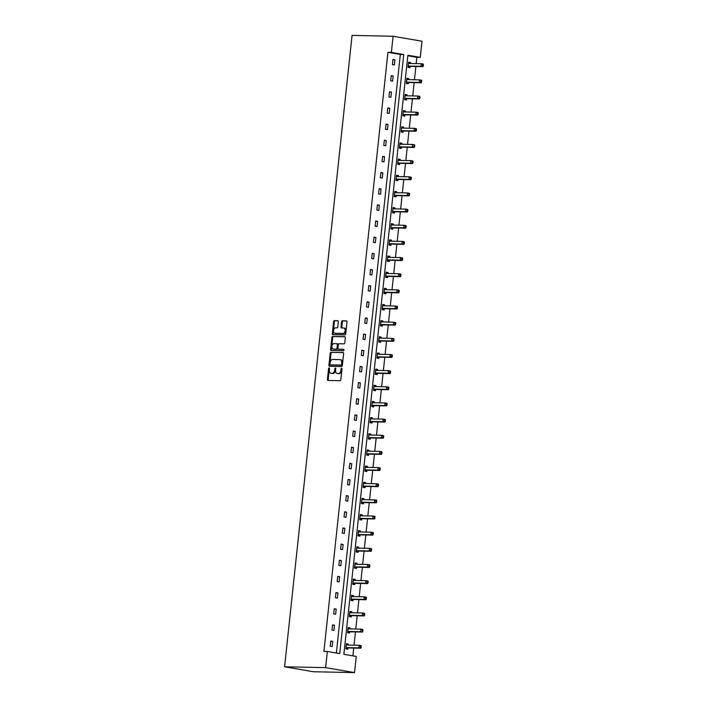 <?xml version="1.0" encoding="UTF-8"?>
<svg xmlns="http://www.w3.org/2000/svg" width="708" height="708" viewBox="0 0 708 708"><rect width="100%" height="100%" fill="white"/><g stroke="black" fill="none" stroke-linecap="round" stroke-linejoin="round"><path stroke-width="1.06" d="M329.114 367.921A0.717 0.469 -80.2 0 0 328.565 368.62L327.415 379.426A1.027 0.664 -80.2 0 0 327.972 380.453L340.061 380.7A1.027 0.664 -80.2 0 0 340.84 379.7L341.991 368.895A0.717 0.469 -80.2 0 0 341.052 368.877L340.902 370.275A3.283 2.133 -80.2 0 1 338.406 373.488L337.397 373.461A3.283 2.133 -80.2 0 1 337.194 373.443A3.283 2.133 -80.2 0 1 335.601 370.169L335.751 368.771A0.717 0.469 -80.2 0 0 334.813 368.753L334.663 370.151A3.283 2.133 -80.2 0 1 332.167 373.355L331.158 373.337A3.283 2.133 -80.2 0 1 330.946 373.32A3.283 2.133 -80.2 0 1 329.362 370.036L329.503 368.638A0.717 0.469 -80.2 0 0 329.114 367.921M329.494 368.328A0.717 0.469 -80.2 0 0 329.353 368.753L328.193 379.559A1.027 0.664 -80.2 0 0 328.459 380.462M341.973 368.585A0.717 0.469 -80.2 0 0 341.831 369.01L341.681 370.408L340.902 370.275M335.734 368.452A0.717 0.469 -80.2 0 0 335.592 368.886L335.442 370.284L334.663 370.151M338.318 321.733A1.027 0.664 -80.2 0 0 337.76 320.706L334.371 320.636A1.027 0.664 -80.2 0 0 333.592 321.636L332.309 333.627A1.027 0.664 -80.2 0 0 332.866 334.663L344.955 334.911A1.027 0.664 -80.2 0 0 345.734 333.911L347.017 321.91A1.027 0.664 -80.2 0 0 346.451 320.883L342.353 320.795A1.027 0.664 -80.2 0 0 341.575 321.804L341.026 326.937A1.027 0.664 -80.2 0 0 341.592 327.963L343.619 328.008A2.744 1.788 -80.2 0 1 343.796 328.025A2.744 1.788 -80.2 0 1 345.106 330.893A2.744 1.788 -80.2 0 1 343.044 333.441L335.088 333.282A2.744 1.788 -80.2 0 1 334.911 333.264A2.744 1.788 -80.2 0 1 333.601 330.388A2.744 1.788 -80.2 0 1 335.663 327.839L336.99 327.866A1.027 0.664 -80.2 0 0 337.769 326.866L338.318 321.733M336.362 653.024L400.33 54.463L387.94 52.33L391.365 52.401L393.09 36.25L352.062 35.4L284.581 666.786L313.494 671.75L354.531 672.6L356.257 656.449L343.867 654.316L407.888 55.242L420.278 57.375L422.003 41.214L393.09 36.25M387.94 52.33L323.919 651.404L327.344 651.475L325.618 667.635L284.581 666.786M330.99 352.248A1.027 0.664 -80.2 0 0 330.211 353.248L328.928 365.24A1.027 0.664 -80.2 0 0 329.494 366.275L341.575 366.523A1.027 0.664 -80.2 0 0 342.353 365.523L343.637 353.522A1.027 0.664 -80.2 0 0 343.07 352.495L331.769 352.38A1.027 0.664 -80.2 0 0 330.99 353.381L329.707 365.372A1.027 0.664 -80.2 0 0 329.972 366.284M330.618 349.433L331.902 337.442A1.027 0.664 -80.2 0 1 332.68 336.442L344.761 336.689A1.027 0.664 -80.2 0 1 345.327 337.716L344.778 342.849A1.027 0.664 -80.2 0 1 344 343.858L339.097 343.752A1.027 0.664 -80.2 0 0 338.318 344.752L337.955 348.159A1.027 0.664 -80.2 0 0 338.512 349.194L343.619 349.301A0.717 0.469 -80.2 0 1 343.46 350.717L331.176 350.469A1.027 0.664 -80.2 0 1 330.618 349.433L331.397 349.566L332.68 337.574L331.902 337.442M408.702 79.641L408.808 78.641L406.852 78.305L406.304 83.482L408.25 83.818L408.374 82.659M405.25 111.953L405.357 110.952L403.401 110.616L402.852 115.793L404.799 116.13L404.923 114.97M401.799 144.264L401.905 143.264L399.949 142.928L399.392 148.105L401.348 148.441L401.471 147.282M398.339 176.575L398.454 175.575L396.498 175.239L395.94 180.416L397.896 180.752L398.02 179.593M394.887 208.878L394.993 207.878L393.046 207.55L392.489 212.727L394.445 213.064L394.568 211.904M391.435 241.189L391.542 240.189L389.586 239.853L389.037 245.03L390.993 245.366L391.117 244.207M387.984 273.5L388.09 272.5L386.134 272.164L385.586 277.341L387.541 277.678L387.657 276.518M384.533 305.812L384.639 304.812L382.683 304.475L382.134 309.653L384.081 309.989L384.205 308.83M381.081 338.123L381.187 337.123L379.231 336.787L378.674 341.964L380.63 342.3L380.754 341.141M377.621 370.426L377.736 369.426L375.78 369.098L375.222 374.275L377.178 374.612L377.302 373.452M374.169 402.737L374.275 401.737L372.328 401.401L371.771 406.578L373.727 406.914L373.851 405.755M370.718 435.048L370.824 434.048L368.868 433.712L368.319 438.889L370.275 439.226L370.399 438.066M367.266 467.36L367.372 466.36L365.416 466.023L364.868 471.201L366.824 471.537L366.948 470.377M363.815 499.671L363.921 498.671L361.965 498.335L361.416 503.512L363.363 503.848L363.487 502.689M360.363 531.974L360.469 530.973L358.514 530.646L357.956 535.823L359.912 536.16L360.036 535M356.912 564.285L357.018 563.285L355.062 562.949L354.504 568.126L356.46 568.462L356.584 567.303M353.451 596.596L353.558 595.596L351.611 595.26L351.053 600.437L353.009 600.773L353.133 599.614M350 628.908L350.106 627.908L348.159 627.571L347.601 632.748L349.557 633.085L349.681 631.925M352.894 655.865L353.726 648.068M354.035 645.183L355.451 631.908M355.761 629.023L357.177 615.756M357.487 612.871L358.903 599.596M359.213 596.711L360.629 583.445M360.938 580.56L362.354 567.294M362.664 564.409L364.08 551.134M364.39 548.249L365.806 534.982M366.116 532.097L367.532 518.822M367.841 515.937L369.266 502.671M369.567 499.786L370.992 486.52M371.293 483.635L372.718 470.36M373.028 467.475L374.444 454.209M374.753 451.323L376.169 438.048M376.479 435.163L377.895 421.897M378.205 419.012L379.621 405.746M379.93 402.861L381.346 389.586M381.656 386.701L383.072 373.435M383.382 370.549L384.798 357.274M385.108 354.389L386.524 341.123M386.834 338.238L388.25 324.963M388.559 322.087L389.975 308.812M390.285 305.927L391.71 292.661M392.011 289.776L393.436 276.501M393.736 273.615L395.161 260.349M395.471 257.464L396.887 244.189M397.197 241.313L398.613 228.038M398.923 225.153L400.339 211.887M400.648 209.002L402.064 195.727M402.374 192.841L403.79 179.575M404.1 176.69L405.516 163.415M405.826 160.539L407.242 147.264M407.551 144.379L408.967 131.113M409.277 128.228L410.693 114.953M411.003 112.068L412.428 98.801M412.729 95.916L414.153 82.641M414.454 79.765L415.879 66.49M416.18 63.605L416.862 57.304L407.835 55.746M348.274 645.059L348.38 644.059L346.424 643.722L345.876 648.9L347.832 649.236L347.955 648.077M351.726 612.747L351.832 611.756L349.885 611.42L349.327 616.597L351.283 616.933L351.407 615.774M355.177 580.445L355.292 579.445L353.336 579.109L352.779 584.286L354.735 584.622L354.858 583.463M358.637 548.134L358.744 547.134L356.788 546.797L356.23 551.975L358.186 552.311L358.31 551.151M362.089 515.822L362.195 514.822L360.239 514.486L359.691 519.663L361.638 519.999L361.761 518.84M365.54 483.511L365.647 482.511L363.691 482.175L363.142 487.352L365.089 487.688L365.213 486.529M368.992 451.2L369.098 450.2L367.142 449.872L366.594 455.049L368.549 455.386L368.673 454.226M372.443 418.897L372.55 417.897L370.603 417.561L370.045 422.738L372.001 423.074L372.125 421.915M375.895 386.586L376.001 385.586L374.054 385.249L373.497 390.427L375.452 390.763L375.576 389.604M379.355 354.274L379.461 353.274L377.506 352.938L376.948 358.115L378.904 358.452L379.028 357.292M382.807 321.963L382.913 320.963L380.957 320.627L380.408 325.804L382.355 326.14L382.479 324.981M386.258 289.652L386.364 288.652L384.409 288.324L383.86 293.501L385.807 293.838L385.931 292.678M389.71 257.349L389.816 256.349L387.86 256.013L387.311 261.19L389.267 261.526L389.391 260.367M393.161 225.038L393.267 224.038L391.32 223.701L390.763 228.879L392.719 229.215L392.843 228.056M396.613 192.726L396.719 191.726L394.772 191.39L394.214 196.567L396.17 196.904L396.294 195.744M400.073 160.415L400.179 159.415L398.223 159.079L397.666 164.256L399.622 164.592L399.746 163.433M403.525 128.104L403.631 127.104L401.675 126.776L401.117 131.953L403.073 132.29L403.197 131.13M406.976 95.801L407.082 94.801L405.126 94.465L404.578 99.642L406.525 99.978L406.649 98.819M410.428 63.49L410.534 62.49L408.578 62.154L408.029 67.331L409.985 67.667L410.109 66.508M416.862 57.304L420.278 57.375M327.344 651.475L339.725 653.608L403.746 54.534L391.365 52.401M325.618 667.635L354.531 672.6M400.33 54.463L403.746 54.534M394.905 59.799L394.347 64.977L392.4 64.64L392.949 59.463L394.905 59.799L392.922 59.764M393.179 75.96L392.621 81.137L390.674 80.8L391.223 75.623L393.179 75.96L391.197 75.915M391.453 92.111L390.896 97.288L388.949 96.952L389.497 91.775L391.453 92.111L389.471 92.075M389.727 108.271L389.17 113.448L387.214 113.112L387.772 107.935L389.727 108.271L387.736 108.227M388.002 124.422L387.444 129.599L385.488 129.263L386.046 124.086L388.002 124.422L386.01 124.378M386.276 140.573L385.718 145.751L383.763 145.414L384.32 140.237L386.276 140.573L384.285 140.538M384.55 156.733L383.993 161.911L382.037 161.574L382.594 156.397L384.55 156.733L382.559 156.689M382.816 172.885L382.267 178.062L380.311 177.726L380.869 172.548L382.816 172.885L380.833 172.849M381.09 189.045L380.541 194.222L378.585 193.886L379.143 188.709L381.09 189.045L379.107 189.001M379.364 205.196L378.815 210.373L376.86 210.037L377.417 204.86L379.364 205.196L377.382 205.152M377.638 221.347L377.09 226.525L375.134 226.188L375.683 221.011L377.638 221.347L375.656 221.312M375.913 237.507L375.364 242.685L373.408 242.348L373.957 237.171L375.913 237.507L373.93 237.463M374.187 253.659L373.638 258.836L371.682 258.5L372.231 253.322L374.187 253.659L372.204 253.623M372.461 269.819L371.904 274.996L369.957 274.66L370.505 269.483L372.461 269.819L370.479 269.775M370.735 285.97L370.178 291.147L368.231 290.811L368.779 285.634L370.735 285.97L368.753 285.926M369.01 302.121L368.452 307.299L366.505 306.962L367.054 301.785L369.01 302.121L367.027 302.086M367.284 318.281L366.726 323.459L364.77 323.122L365.328 317.945L367.284 318.281L365.293 318.237M365.558 334.433L365.001 339.61L363.045 339.274L363.602 334.096L365.558 334.433L363.567 334.397M363.832 350.593L363.275 355.77L361.319 355.434L361.876 350.256L363.832 350.593L361.841 350.549M362.107 366.744L361.549 371.921L359.593 371.585L360.151 366.408L362.107 366.744L360.115 366.7M360.372 382.895L359.823 388.072L357.867 387.745L358.425 382.559L360.372 382.895L358.39 382.86M358.646 399.055L358.098 404.233L356.142 403.896L356.699 398.719L358.646 399.055L356.664 399.011M356.921 415.207L356.372 420.384L354.416 420.048L354.974 414.87L356.921 415.207L354.938 415.171M355.195 431.367L354.646 436.544L352.69 436.208L353.239 431.03L355.195 431.367L353.212 431.322M353.469 447.518L352.92 452.695L350.964 452.359L351.513 447.182L353.469 447.518L351.487 447.474M351.743 463.669L351.195 468.846L349.239 468.519L349.787 463.333L351.743 463.669L349.761 463.634M350.017 479.829L349.46 485.007L347.513 484.67L348.062 479.493L350.017 479.829L348.035 479.785M348.292 495.981L347.734 501.158L345.787 500.821L346.336 495.644L348.292 495.981L346.309 495.945M346.566 512.141L346.008 517.318L344.061 516.982L344.61 511.804L346.566 512.141L344.575 512.096M344.84 528.292L344.283 533.469L342.327 533.133L342.884 527.956L344.84 528.292L342.849 528.248M343.115 544.443L342.557 549.62L340.601 549.293L341.159 544.107L343.115 544.443L341.123 544.408M341.389 560.603L340.831 565.78L338.875 565.444L339.433 560.267L341.389 560.603L339.397 560.559M339.654 576.755L339.105 581.932L337.15 581.595L337.707 576.418L339.654 576.755L337.672 576.719M337.928 592.915L337.38 598.092L335.424 597.756L335.981 592.578L337.928 592.915L335.946 592.87M336.203 609.066L335.654 614.243L333.698 613.907L334.256 608.73L336.203 609.066L334.22 609.022M334.477 625.217L333.928 630.394L331.972 630.067L332.521 624.881L334.477 625.217L332.495 625.182M332.751 641.377L332.202 646.554L330.247 646.218L330.795 641.041L332.751 641.377L330.769 641.333M348.38 644.059L346.398 644.006M350.106 627.908L348.124 627.854M351.832 611.756L349.849 611.694M353.558 595.596L351.575 595.543M355.292 579.445L353.301 579.392M357.018 563.285L355.027 563.232M358.744 547.134L356.761 547.08M360.469 530.973L358.487 530.92M362.195 514.822L360.213 514.769M363.921 498.671L361.938 498.618M365.647 482.511L363.664 482.458M367.372 466.36L365.39 466.306M369.098 450.2L367.116 450.146M370.824 434.048L368.841 433.995M372.55 417.897L370.567 417.844M374.275 401.737L372.293 401.684M376.001 385.586L374.019 385.533M377.736 369.426L375.744 369.372M379.461 353.274L377.47 353.221M381.187 337.123L379.205 337.07M382.913 320.963L380.931 320.91M384.639 304.812L382.656 304.759M386.364 288.652L384.382 288.599M388.09 272.5L386.108 272.447M389.816 256.349L387.834 256.296M391.542 240.189L389.559 240.136M393.267 224.038L391.285 223.985M394.993 207.878L393.011 207.825M396.719 191.726L394.737 191.673M398.454 175.575L396.462 175.522M400.179 159.415L398.188 159.362M401.905 143.264L399.914 143.211M403.631 127.104L401.648 127.051M405.357 110.952L403.374 110.899M407.082 94.801L405.1 94.748M408.808 78.641L406.826 78.588M410.534 62.49L408.551 62.437M331.53 373.399A3.283 2.133 -80.2 0 0 331.733 373.452A3.283 2.133 -80.2 0 0 331.937 373.47L331.158 373.337M335.442 370.284A3.283 2.133 -80.2 0 1 332.946 373.488L331.937 373.47M337.769 373.532A3.283 2.133 -80.2 0 0 337.973 373.576A3.283 2.133 -80.2 0 0 338.185 373.603L337.397 373.461M341.681 370.408A3.283 2.133 -80.2 0 1 339.185 373.62L338.185 373.603M343.371 352.619L331.769 352.38M329.99 364.142A0.717 0.469 -80.2 0 0 330.379 364.868L340.99 365.08A0.717 0.469 -80.2 0 0 341.53 364.381L341.69 362.912A3.283 2.133 -80.2 0 0 340.097 359.629A3.283 2.133 -80.2 0 0 339.893 359.611L332.636 359.46A3.283 2.133 -80.2 0 0 330.149 362.673L329.99 364.142M331.07 364.983A0.717 0.469 -80.2 0 0 331.167 365.001L330.379 364.868M340.672 359.744A3.283 2.133 -80.2 0 1 340.875 359.761A3.283 2.133 -80.2 0 1 342.468 363.045L342.318 364.514A0.717 0.469 -80.2 0 1 341.769 365.222L331.167 365.001M345.061 336.813L333.459 336.574A1.027 0.664 -80.2 0 0 332.68 337.574M339.167 349.301A1.027 0.664 -80.2 0 0 339.3 349.327L343.867 349.416M334.008 343.646A2.744 1.788 -80.2 0 0 331.937 346.194A2.744 1.788 -80.2 0 0 333.256 349.071A2.744 1.788 -80.2 0 0 333.433 349.088L336.229 349.141A1.027 0.664 -80.2 0 0 337.008 348.141L337.38 344.734A1.027 0.664 -80.2 0 0 336.813 343.707L334.008 343.646M333.866 349.159A2.744 1.788 -80.2 0 0 334.034 349.203A2.744 1.788 -80.2 0 0 334.211 349.221L333.433 349.088M336.946 343.725L337.592 343.84A1.027 0.664 -80.2 0 1 338.159 344.867L337.796 348.274A1.027 0.664 -80.2 0 1 337.017 349.274L334.211 349.221M331.397 349.566A1.027 0.664 -80.2 0 0 331.663 350.478M335.521 333.353A2.744 1.788 -80.2 0 0 335.689 333.397A2.744 1.788 -80.2 0 0 335.866 333.415L335.088 333.282M344.407 328.14A2.744 1.788 -80.2 0 1 344.575 328.158A2.744 1.788 -80.2 0 1 345.893 331.025A2.744 1.788 -80.2 0 1 343.822 333.574L335.866 333.415M346.752 321.007L343.141 320.928A1.027 0.664 -80.2 0 0 342.353 321.936L341.814 327.069A1.027 0.664 -80.2 0 0 342.07 327.972M338.061 320.83L335.149 320.768A1.027 0.664 -80.2 0 0 334.371 321.768L333.087 333.76A1.027 0.664 -80.2 0 0 333.353 334.672M348.017 645.059L346.478 644.023M346.327 648.979L348.062 648.024A1.044 0.681 99.8 0 1 348.318 647.953L360.77 648.209L358.814 647.873L359.089 645.289L346.646 645.023A1.044 0.681 99.8 0 1 346.398 644.944L346.3 644.882M346 647.749L346.106 647.687A1.044 0.681 99.8 0 1 346.371 647.616L358.814 647.873L361.151 647.351L361.266 646.315L360.487 646.183L360.372 647.218M360.487 646.183L359.089 645.289L361.045 645.616L361.266 646.315M361.151 647.351L360.77 648.209M349.743 628.899L348.203 627.863M348.053 632.828L349.787 631.863A1.044 0.681 99.8 0 1 350.053 631.802L362.496 632.058L360.54 631.722L360.815 629.129L348.371 628.872A1.044 0.681 99.8 0 1 348.124 628.793L348.035 628.731M347.725 631.589L347.832 631.527A1.044 0.681 99.8 0 1 348.097 631.465L360.54 631.722L362.885 631.2L362.992 630.155L362.213 630.023L362.098 631.058M362.213 630.023L360.815 629.129L362.77 629.465L362.992 630.155M362.885 631.2L362.496 632.058M351.469 612.747L349.938 611.712M349.779 616.668L351.513 615.712A1.044 0.681 99.8 0 1 351.779 615.641L364.222 615.898L362.266 615.562L362.549 612.978L350.097 612.721A1.044 0.681 99.8 0 1 349.849 612.641L349.761 612.57M349.451 615.438L349.557 615.376A1.044 0.681 99.8 0 1 349.823 615.305L362.266 615.562L364.611 615.04L364.717 614.004L363.939 613.871L363.824 614.907M363.939 613.871L362.549 612.978L364.496 613.314L364.717 614.004M364.611 615.04L364.222 615.898M353.195 596.587L351.664 595.561M351.504 600.517L353.239 599.561A1.044 0.681 99.8 0 1 353.504 599.49L365.947 599.747L363.992 599.41L364.275 596.817L351.823 596.561A1.044 0.681 99.8 0 1 351.575 596.481L351.487 596.419M351.177 599.278L351.283 599.225A1.044 0.681 99.8 0 1 351.549 599.154L363.992 599.41L366.337 598.888L366.443 597.853L365.664 597.72L365.549 598.756M365.664 597.72L364.275 596.817L366.222 597.154L366.443 597.853M366.337 598.888L365.947 599.747M354.92 580.436L353.389 579.401M353.23 584.365L354.965 583.401A1.044 0.681 99.8 0 1 355.23 583.33L367.673 583.587L365.717 583.25L366.001 580.666L353.549 580.41A1.044 0.681 99.8 0 1 353.301 580.33L353.212 580.268M352.903 583.126L353.009 583.065A1.044 0.681 99.8 0 1 353.274 582.994L365.717 583.25L368.063 582.728L368.169 581.693L367.39 581.56L367.275 582.596M367.39 581.56L366.001 580.666L367.948 581.003L368.169 581.693M368.063 582.728L367.673 583.587M356.646 564.285L355.115 563.249M354.956 568.205L356.69 567.25A1.044 0.681 99.8 0 1 356.956 567.179L369.399 567.435L367.452 567.099L367.726 564.506L355.274 564.249A1.044 0.681 99.8 0 1 355.027 564.17L354.938 564.108M354.628 566.975L354.735 566.913A1.044 0.681 99.8 0 1 355 566.842L367.452 567.099L369.788 566.577L369.895 565.542L369.116 565.409L369.01 566.444M369.116 565.409L367.726 564.506L369.682 564.842L369.895 565.542M369.788 566.577L369.399 567.435M358.372 548.125L356.841 547.089M356.682 552.054L358.416 551.09A1.044 0.681 99.8 0 1 358.682 551.028L371.125 551.284L369.178 550.948L369.452 548.355L357 548.098A1.044 0.681 99.8 0 1 356.761 548.019L356.664 547.957M356.354 550.815L356.46 550.753A1.044 0.681 99.8 0 1 356.726 550.691L369.178 550.948L371.514 550.417L371.62 549.381L370.842 549.249L370.735 550.284M370.842 549.249L369.452 548.355L371.408 548.691L371.62 549.381M371.514 550.417L371.125 551.284M360.098 531.974L358.567 530.938M358.407 535.894L360.142 534.938A1.044 0.681 99.8 0 1 360.407 534.867L372.851 535.124L370.904 534.788L371.178 532.204L358.735 531.947A1.044 0.681 99.8 0 1 358.487 531.867L358.39 531.797M358.08 534.664L358.195 534.602A1.044 0.681 99.8 0 1 358.452 534.531L370.904 534.788L373.24 534.266L373.355 533.23L372.567 533.097L372.461 534.133M372.567 533.097L371.178 532.204L373.134 532.54L373.355 533.23M373.24 534.266L372.851 535.124M361.823 515.813L360.292 514.787M360.133 519.743L361.868 518.787A1.044 0.681 99.8 0 1 362.133 518.716L374.585 518.973L372.629 518.637L372.904 516.043L360.461 515.787A1.044 0.681 99.8 0 1 360.213 515.707L360.115 515.645M359.814 518.504L359.921 518.451A1.044 0.681 99.8 0 1 360.177 518.38L372.629 518.637L374.966 518.114L375.081 517.079L374.293 516.946L374.187 517.982M374.293 516.946L372.904 516.043L374.859 516.38L375.081 517.079M374.966 518.114L374.585 518.973M363.549 499.662L362.018 498.627M361.859 503.592L363.593 502.627A1.044 0.681 99.8 0 1 363.859 502.556L376.311 502.813L374.355 502.476L374.629 499.892L362.186 499.636A1.044 0.681 99.8 0 1 361.938 499.556L361.841 499.494M361.54 502.353L361.646 502.291A1.044 0.681 99.8 0 1 361.903 502.22L374.355 502.476L376.691 501.954L376.806 500.919L376.019 500.786L375.913 501.822M376.019 500.786L374.629 499.892L376.585 500.229L376.806 500.919M376.691 501.954L376.311 502.813M365.275 483.511L363.744 482.475M363.585 487.431L365.328 486.476A1.044 0.681 99.8 0 1 365.585 486.405L378.037 486.661L376.081 486.325L376.355 483.732L363.912 483.475A1.044 0.681 99.8 0 1 363.664 483.396L363.567 483.334M363.266 486.201L363.372 486.139A1.044 0.681 99.8 0 1 363.638 486.069L376.081 486.325L378.417 485.803L378.532 484.768L377.745 484.635L377.638 485.67M377.745 484.635L376.355 483.732L378.311 484.068L378.532 484.768M378.417 485.803L378.037 486.661M367.01 467.351L365.47 466.315M365.319 471.28L367.054 470.316A1.044 0.681 99.8 0 1 367.31 470.254L379.762 470.51L377.806 470.174L378.081 467.581L365.638 467.324A1.044 0.681 99.8 0 1 365.39 467.245L365.293 467.183M364.992 470.041L365.098 469.979A1.044 0.681 99.8 0 1 365.363 469.917L377.806 470.174L380.143 469.643L380.258 468.608L379.479 468.475L379.364 469.51M379.479 468.475L378.081 467.581L380.037 467.917L380.258 468.608M380.143 469.643L379.762 470.51M368.735 451.2L367.195 450.164M367.045 455.12L368.779 454.164A1.044 0.681 99.8 0 1 369.036 454.094L381.488 454.35L379.532 454.014L379.807 451.43L367.364 451.173A1.044 0.681 99.8 0 1 367.116 451.093L367.018 451.023M366.717 453.89L366.824 453.828A1.044 0.681 99.8 0 1 367.089 453.757L379.532 454.014L381.869 453.492L381.984 452.456L381.205 452.324L381.09 453.359M381.205 452.324L379.807 451.43L381.762 451.766L381.984 452.456M381.869 453.492L381.488 454.35M370.461 435.039L368.921 434.013M368.771 438.969L370.505 438.013A1.044 0.681 99.8 0 1 370.771 437.942L383.214 438.199L381.258 437.863L381.532 435.27L369.089 435.013A1.044 0.681 99.8 0 1 368.841 434.933L368.744 434.871M368.443 437.73L368.549 437.677A1.044 0.681 99.8 0 1 368.815 437.606L381.258 437.863L383.603 437.34L383.709 436.305L382.931 436.163L382.816 437.208M382.931 436.163L381.532 435.27L383.488 435.606L383.709 436.305M383.603 437.34L383.214 438.199M372.187 418.888L370.647 417.853M370.496 422.818L372.231 421.853A1.044 0.681 99.8 0 1 372.496 421.782L384.94 422.039L382.984 421.702L383.258 419.118L370.815 418.862A1.044 0.681 99.8 0 1 370.567 418.782L370.479 418.72M370.169 421.579L370.275 421.517A1.044 0.681 99.8 0 1 370.541 421.446L382.984 421.702L385.329 421.18L385.435 420.145L384.656 420.012L384.541 421.048M384.656 420.012L383.258 419.118L385.214 419.455L385.435 420.145M385.329 421.18L384.94 422.039M373.913 402.737L372.381 401.702M372.222 406.658L373.957 405.702A1.044 0.681 99.8 0 1 374.222 405.631L386.665 405.888L384.709 405.551L384.993 402.958L372.541 402.702A1.044 0.681 99.8 0 1 372.293 402.622L372.204 402.56M371.895 405.427L372.001 405.365A1.044 0.681 99.8 0 1 372.266 405.295L384.709 405.551L387.055 405.029L387.161 403.994L386.382 403.861L386.267 404.896M386.382 403.861L384.993 402.958L386.94 403.294L387.161 403.994M387.055 405.029L386.665 405.888M375.638 386.577L374.107 385.541M373.948 390.506L375.683 389.542A1.044 0.681 99.8 0 1 375.948 389.48L388.391 389.736L386.435 389.4L386.718 386.807L374.267 386.55A1.044 0.681 99.8 0 1 374.019 386.471L373.93 386.409M373.62 389.267L373.727 389.205A1.044 0.681 99.8 0 1 373.992 389.143L386.435 389.4L388.781 388.869L388.887 387.834L388.108 387.701L387.993 388.736M388.108 387.701L386.718 386.807L388.665 387.143L388.887 387.834M388.781 388.869L388.391 389.736M377.364 370.426L375.833 369.39M375.674 374.346L377.408 373.39A1.044 0.681 99.8 0 1 377.674 373.32L390.117 373.576L388.161 373.24L388.444 370.656L375.992 370.399A1.044 0.681 99.8 0 1 375.744 370.319L375.656 370.249M375.346 373.116L375.452 373.054A1.044 0.681 99.8 0 1 375.718 372.983L388.161 373.24L390.506 372.718L390.612 371.682L389.834 371.55L389.727 372.585M389.834 371.55L388.444 370.656L390.391 370.992L390.612 371.682M390.506 372.718L390.117 373.576M379.09 354.266L377.559 353.239M377.399 358.195L379.134 357.239A1.044 0.681 99.8 0 1 379.399 357.168L391.843 357.425L389.896 357.089L390.17 354.496L377.718 354.239A1.044 0.681 99.8 0 1 377.47 354.159L377.382 354.097M377.072 356.956L377.178 356.903A1.044 0.681 99.8 0 1 377.444 356.832L389.896 357.089L392.232 356.566L392.338 355.531L391.559 355.389L391.453 356.425M391.559 355.389L390.17 354.496L392.126 354.832L392.338 355.531M392.232 356.566L391.843 357.425M380.815 338.114L379.284 337.079M379.125 342.044L380.86 341.079A1.044 0.681 99.8 0 1 381.125 341.008L393.568 341.265L391.621 340.929L391.896 338.344L379.453 338.088A1.044 0.681 99.8 0 1 379.205 338.008L379.107 337.946M378.798 340.805L378.904 340.743A1.044 0.681 99.8 0 1 379.169 340.672L391.621 340.929L393.958 340.406L394.064 339.371L393.285 339.238L393.179 340.274M393.285 339.238L391.896 338.344L393.852 338.681L394.064 339.371M393.958 340.406L393.568 341.265M382.541 321.963L381.01 320.928M380.851 325.884L382.586 324.928A1.044 0.681 99.8 0 1 382.851 324.857L395.294 325.114L393.347 324.777L393.621 322.184L381.178 321.928A1.044 0.681 99.8 0 1 380.931 321.848L380.833 321.786M380.523 324.645L380.639 324.591A1.044 0.681 99.8 0 1 380.895 324.521L393.347 324.777L395.684 324.255L395.799 323.22L395.011 323.087L394.905 324.122M395.011 323.087L393.621 322.184L395.577 322.521L395.799 323.22M395.684 324.255L395.294 325.114M384.267 305.803L382.736 304.767M382.577 309.732L384.311 308.768A1.044 0.681 99.8 0 1 384.577 308.697L397.029 308.962L395.073 308.626L395.347 306.033L382.904 305.776A1.044 0.681 99.8 0 1 382.656 305.697L382.559 305.635M382.258 308.493L382.364 308.431A1.044 0.681 99.8 0 1 382.621 308.369L395.073 308.626L397.409 308.095L397.524 307.06L396.737 306.927L396.63 307.962M396.737 306.927L395.347 306.033L397.303 306.369L397.524 307.06M397.409 308.095L397.029 308.962M385.993 289.652L384.462 288.616M384.302 293.572L386.037 292.616A1.044 0.681 99.8 0 1 386.303 292.546L398.754 292.802L396.799 292.466L397.073 289.882L384.63 289.625A1.044 0.681 99.8 0 1 384.382 289.545L384.285 289.475M383.984 292.342L384.09 292.28A1.044 0.681 99.8 0 1 384.347 292.209L396.799 292.466L399.135 291.944L399.25 290.908L398.462 290.776L398.356 291.811M398.462 290.776L397.073 289.882L399.029 290.218L399.25 290.908M399.135 291.944L398.754 292.802M387.727 273.492L386.187 272.465M386.037 277.421L387.772 276.465A1.044 0.681 99.8 0 1 388.028 276.394L400.48 276.651L398.524 276.315L398.799 273.722L386.356 273.465A1.044 0.681 99.8 0 1 386.108 273.385L386.01 273.323M385.71 276.182L385.816 276.129A1.044 0.681 99.8 0 1 386.081 276.058L398.524 276.315L400.861 275.793L400.976 274.757L400.197 274.615L400.082 275.651M400.197 274.615L398.799 273.722L400.755 274.058L400.976 274.757M400.861 275.793L400.48 276.651M389.453 257.34L387.913 256.305M387.763 261.27L389.497 260.305A1.044 0.681 99.8 0 1 389.754 260.234L402.206 260.491L400.25 260.155L400.524 257.57L388.081 257.314A1.044 0.681 99.8 0 1 387.834 257.234L387.736 257.172M387.435 260.031L387.541 259.969A1.044 0.681 99.8 0 1 387.807 259.898L400.25 260.155L402.587 259.632L402.702 258.597L401.923 258.464L401.808 259.5M401.923 258.464L400.524 257.57L402.48 257.907L402.702 258.597M402.587 259.632L402.206 260.491M391.179 241.189L389.639 240.154M389.489 245.11L391.223 244.154A1.044 0.681 99.8 0 1 391.48 244.083L403.932 244.34L401.976 244.003L402.25 241.41L389.807 241.154A1.044 0.681 99.8 0 1 389.559 241.074L389.462 241.012M389.161 243.871L389.267 243.817A1.044 0.681 99.8 0 1 389.533 243.747L401.976 244.003L404.312 243.481L404.427 242.446L403.649 242.313L403.533 243.348M403.649 242.313L402.25 241.41L404.206 241.747L404.427 242.446M404.312 243.481L403.932 244.34M392.905 225.029L391.365 223.993M391.214 228.958L392.949 227.994A1.044 0.681 99.8 0 1 393.214 227.923L405.657 228.188L403.702 227.852L403.976 225.259L391.533 225.002A1.044 0.681 99.8 0 1 391.285 224.923L391.197 224.861M390.887 227.719L390.993 227.657A1.044 0.681 99.8 0 1 391.259 227.595L403.702 227.852L406.047 227.321L406.153 226.286L405.374 226.153L405.259 227.188M405.374 226.153L403.976 225.259L405.932 225.595L406.153 226.286M406.047 227.321L405.657 228.188M394.63 208.878L393.099 207.842M392.94 212.798L394.675 211.842A1.044 0.681 99.8 0 1 394.94 211.772L407.383 212.028L405.427 211.692L405.711 209.108L393.259 208.851A1.044 0.681 99.8 0 1 393.011 208.772L392.922 208.701M392.613 211.568L392.719 211.506A1.044 0.681 99.8 0 1 392.984 211.435L405.427 211.692L407.773 211.17L407.879 210.134L407.1 210.002L406.985 211.037M407.1 210.002L405.711 209.108L407.658 209.444L407.879 210.134M407.773 211.17L407.383 212.028M396.356 192.718L394.825 191.691M394.666 196.647L396.4 195.691A1.044 0.681 99.8 0 1 396.666 195.62L409.109 195.877L407.153 195.541L407.436 192.948L394.984 192.691A1.044 0.681 99.8 0 1 394.737 192.611L394.648 192.549M394.338 195.408L394.445 195.355A1.044 0.681 99.8 0 1 394.71 195.284L407.153 195.541L409.498 195.019L409.605 193.983L408.826 193.842L408.711 194.877M408.826 193.842L407.436 192.948L409.383 193.284L409.605 193.983M409.498 195.019L409.109 195.877M398.082 176.566L396.551 175.531M396.392 180.487L398.126 179.531A1.044 0.681 99.8 0 1 398.392 179.46L410.835 179.717L408.879 179.381L409.162 176.796L396.71 176.54A1.044 0.681 99.8 0 1 396.462 176.46L396.374 176.398M396.064 179.257L396.17 179.195A1.044 0.681 99.8 0 1 396.436 179.124L408.879 179.381L411.224 178.858L411.33 177.823L410.551 177.69L410.436 178.726M410.551 177.69L409.162 176.796L411.109 177.133L411.33 177.823M411.224 178.858L410.835 179.717M399.808 160.415L398.277 159.38M398.117 164.336L399.852 163.38A1.044 0.681 99.8 0 1 400.117 163.309L412.56 163.566L410.605 163.229L410.888 160.636L398.436 160.38A1.044 0.681 99.8 0 1 398.188 160.3L398.1 160.238M397.79 163.097L397.896 163.044A1.044 0.681 99.8 0 1 398.161 162.973L410.605 163.229L412.95 162.707L413.056 161.672L412.277 161.539L412.171 162.575M412.277 161.539L410.888 160.636L412.844 160.973L413.056 161.672M412.95 162.707L412.56 163.566M401.533 144.255L400.002 143.22M399.843 148.184L401.578 147.22A1.044 0.681 99.8 0 1 401.843 147.149L414.286 147.414L412.339 147.078L412.614 144.485L400.162 144.228A1.044 0.681 99.8 0 1 399.923 144.149L399.825 144.087M399.516 146.945L399.622 146.883A1.044 0.681 99.8 0 1 399.887 146.822L412.339 147.078L414.676 146.547L414.782 145.512L414.003 145.379L413.897 146.414M414.003 145.379L412.614 144.485L414.569 144.821L414.782 145.512M414.676 146.547L414.286 147.414M403.259 128.104L401.728 127.068M401.569 132.024L403.303 131.069A1.044 0.681 99.8 0 1 403.569 130.998L416.012 131.254L414.065 130.918L414.339 128.334L401.896 128.077A1.044 0.681 99.8 0 1 401.648 127.998L401.551 127.927M401.241 130.794L401.356 130.732A1.044 0.681 99.8 0 1 401.613 130.661L414.065 130.918L416.401 130.396L416.516 129.36L415.729 129.228L415.623 130.263M415.729 129.228L414.339 128.334L416.295 128.67L416.516 129.36M416.401 130.396L416.012 131.254M404.985 111.944L403.454 110.917M403.294 115.873L405.029 114.917A1.044 0.681 99.8 0 1 405.295 114.846L417.738 115.103L415.791 114.767L416.065 112.174L403.622 111.917A1.044 0.681 99.8 0 1 403.374 111.837L403.277 111.775M402.976 114.634L403.082 114.581A1.044 0.681 99.8 0 1 403.339 114.51L415.791 114.767L418.127 114.245L418.242 113.209L417.454 113.068L417.348 114.103M417.454 113.068L416.065 112.174L418.021 112.51L418.242 113.209M418.127 114.245L417.738 115.103M406.711 95.792L405.18 94.757M405.02 99.713L406.755 98.757A1.044 0.681 99.8 0 1 407.02 98.686L419.472 98.943L417.516 98.607L417.791 96.023L405.348 95.766A1.044 0.681 99.8 0 1 405.1 95.686L405.003 95.624M404.702 98.483L404.808 98.421A1.044 0.681 99.8 0 1 405.065 98.35L417.516 98.607L419.853 98.085L419.968 97.049L419.18 96.916L419.074 97.952M419.18 96.916L417.791 96.023L419.747 96.359L419.968 97.049M419.853 98.085L419.472 98.943M408.436 79.641L406.905 78.606M406.746 83.562L408.489 82.606A1.044 0.681 99.8 0 1 408.746 82.535L421.198 82.792L419.242 82.455L419.517 79.862L407.073 79.606A1.044 0.681 99.8 0 1 406.826 79.526L406.728 79.464M406.427 82.323L406.534 82.27A1.044 0.681 99.8 0 1 406.799 82.199L419.242 82.455L421.579 81.933L421.694 80.898L420.906 80.765L420.8 81.801M420.906 80.765L419.517 79.862L421.472 80.199L421.694 80.898M421.579 81.933L421.198 82.792M410.171 63.481L408.631 62.446M408.481 67.41L410.215 66.446A1.044 0.681 99.8 0 1 410.472 66.375L422.924 66.632L420.968 66.304L421.242 63.711L408.799 63.455A1.044 0.681 99.8 0 1 408.551 63.375L408.454 63.313M408.153 66.171L408.259 66.109A1.044 0.681 99.8 0 1 408.525 66.048L420.968 66.304L423.304 65.773L423.419 64.738L422.641 64.605L422.526 65.64M422.641 64.605L421.242 63.711L423.198 64.047L423.419 64.738M423.304 65.773L422.924 66.632M329.353 368.753L328.565 368.62M341.831 369.01L341.052 368.877M335.592 368.886L334.813 368.753M332.946 373.488L332.167 373.355M339.185 373.62L338.406 373.488M328.193 379.559L327.415 379.426M329.707 365.372L328.928 365.24M330.99 353.381L330.211 353.248M341.769 365.222L340.99 365.08M342.318 364.514L341.53 364.381M342.468 363.045L341.69 362.912M333.459 336.574L332.68 336.442M339.3 349.327L338.512 349.194M337.017 349.274L336.229 349.141M337.796 348.274L337.008 348.141M338.159 344.867L337.38 344.734M343.822 333.574L343.044 333.441M341.814 327.069L341.026 326.937M342.353 321.936L341.575 321.804M343.141 320.928L342.353 320.795M333.087 333.76L332.309 333.627M334.371 321.768L333.592 321.636M335.149 320.768L334.371 320.636M348.062 648.024L346.106 647.687M348.318 647.953L346.371 647.616M346.893 645.032L346.398 644.944M349.787 631.863L347.832 631.527M350.053 631.802L348.097 631.465M348.619 628.881L348.124 628.793M351.513 615.712L349.557 615.376M351.779 615.641L349.823 615.305M350.345 612.721L349.849 612.641M353.239 599.561L351.283 599.225M353.504 599.49L351.549 599.154M352.071 596.57L351.575 596.481M354.965 583.401L353.009 583.065M355.23 583.33L353.274 582.994M353.796 580.41L353.301 580.33M356.69 567.25L354.735 566.913M356.956 567.179L355 566.842M355.531 564.258L355.027 564.17M358.416 551.09L356.46 550.753M358.682 551.028L356.726 550.691M357.257 548.107L356.761 548.019M360.142 534.938L358.195 534.602M360.407 534.867L358.452 534.531M358.983 531.947L358.487 531.867M361.868 518.787L359.921 518.451M362.133 518.716L360.177 518.38M360.708 515.796L360.213 515.707M363.593 502.627L361.646 502.291M363.859 502.556L361.903 502.22M362.434 499.636L361.938 499.556M365.328 486.476L363.372 486.139M365.585 486.405L363.638 486.069M364.16 483.484L363.664 483.396M367.054 470.316L365.098 469.979M367.31 470.254L365.363 469.917M365.886 467.333L365.39 467.245M368.779 454.164L366.824 453.828M369.036 454.094L367.089 453.757M367.611 451.173L367.116 451.093M370.505 438.013L368.549 437.677M370.771 437.942L368.815 437.606M369.337 435.022L368.841 434.933M372.231 421.853L370.275 421.517M372.496 421.782L370.541 421.446M371.063 418.862L370.567 418.782M373.957 405.702L372.001 405.365M374.222 405.631L372.266 405.295M372.789 402.71L372.293 402.622M375.683 389.542L373.727 389.205M375.948 389.48L373.992 389.143M374.514 386.559L374.019 386.471M377.408 373.39L375.452 373.054M377.674 373.32L375.718 372.983M376.24 370.399L375.744 370.319M379.134 357.239L377.178 356.903M379.399 357.168L377.444 356.832M377.975 354.248L377.47 354.159M380.86 341.079L378.904 340.743M381.125 341.008L379.169 340.672M379.7 338.088L379.205 338.008M382.586 324.928L380.639 324.591M382.851 324.857L380.895 324.521M381.426 321.936L380.931 321.848M384.311 308.768L382.364 308.431M384.577 308.697L382.621 308.369M383.152 305.785L382.656 305.697M386.037 292.616L384.09 292.28M386.303 292.546L384.347 292.209M384.878 289.625L384.382 289.545M387.772 276.465L385.816 276.129M388.028 276.394L386.081 276.058M386.603 273.474L386.108 273.385M389.497 260.305L387.541 259.969M389.754 260.234L387.807 259.898M388.329 257.314L387.834 257.234M391.223 244.154L389.267 243.817M391.48 244.083L389.533 243.747M390.055 241.162L389.559 241.074M392.949 227.994L390.993 227.657M393.214 227.923L391.259 227.595M391.781 225.011L391.285 224.923M394.675 211.842L392.719 211.506M394.94 211.772L392.984 211.435M393.506 208.851L393.011 208.772M396.4 195.691L394.445 195.355M396.666 195.62L394.71 195.284M395.232 192.7L394.737 192.611M398.126 179.531L396.17 179.195M398.392 179.46L396.436 179.124M396.958 176.54L396.462 176.46M399.852 163.38L397.896 163.044M400.117 163.309L398.161 162.973M398.692 160.389L398.188 160.3M401.578 147.22L399.622 146.883M401.843 147.149L399.887 146.822M400.418 144.237L399.923 144.149M403.303 131.069L401.356 130.732M403.569 130.998L401.613 130.661M402.144 128.077L401.648 127.998M405.029 114.917L403.082 114.581M405.295 114.846L403.339 114.51M403.87 111.926L403.374 111.837M406.755 98.757L404.808 98.421M407.02 98.686L405.065 98.35M405.596 95.766L405.1 95.686M408.489 82.606L406.534 82.27M408.746 82.535L406.799 82.199M407.321 79.615L406.826 79.526M410.215 66.446L408.259 66.109M410.472 66.375L408.525 66.048M409.047 63.463L408.551 63.375M331.733 373.452L330.946 373.32M337.973 373.576L337.194 373.443M331.114 364.992L330.335 364.859M340.875 359.761L340.097 359.629M339.229 349.318L338.451 349.186M334.034 349.203L333.256 349.071M337.663 343.849L336.875 343.716M335.689 333.397L334.911 333.264M344.575 328.158L343.796 328.025"/></g></svg>
